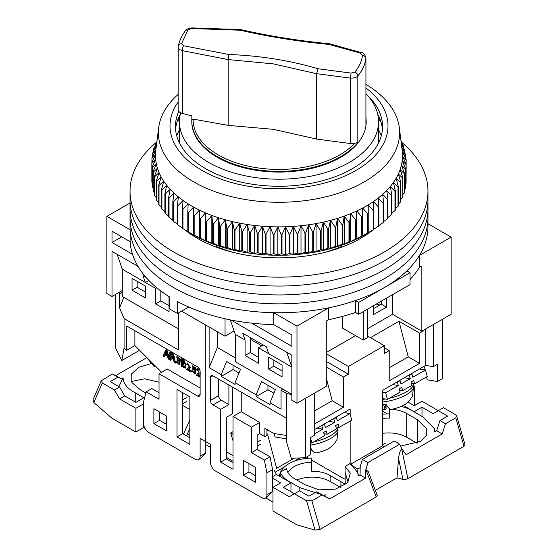 <?xml version="1.0" encoding="UTF-8"?>
<svg xmlns="http://www.w3.org/2000/svg" width="558" height="558" viewBox="0 0 558 558"><rect width="100%" height="100%" fill="white"/><g stroke="black" fill="none" stroke-linecap="round" stroke-linejoin="round"><path stroke-width="0.84" d="M365.915 125.152L365.936 58.151L365.915 125.152A87.201 50.346 180 0 0 366.201 121.037L366.201 121.728A87.201 50.346 180 0 1 312.375 168.237A87.201 50.346 180 0 1 217.341 157.328A87.201 50.346 180 0 1 191.806 121.728L191.806 121.037A87.201 50.346 180 0 1 191.819 119.949L191.806 121.037A87.201 50.346 180 0 0 256.436 169.667A87.201 50.346 180 0 0 357.824 142.569L354.665 143.301A85.869 49.571 180 0 1 257.44 167.839A85.869 49.571 180 0 1 193.145 119.105L191.819 119.949L191.819 115.89A545.006 314.656 0 0 1 182.333 113.4A7.268 4.192 0 0 1 178.142 109.598L178.204 46.467C177.932 48.42 179.306 49.815 182.333 50.659L182.333 113.4M180.666 112.772A99.554 57.474 0 0 0 179.446 121.728A99.554 57.474 0 0 0 208.608 162.371A99.554 57.474 0 0 0 317.097 174.828A99.554 57.474 0 0 0 378.554 121.728A99.554 57.474 0 0 0 365.936 93.716M360.001 238.712L360.001 237.387M132.539 254.329L112.005 242.472L112.005 231.193L130.126 241.656A148.965 86.009 0 0 0 169.883 297.163L169.883 309.027A148.965 86.009 0 0 0 173.664 311.294A148.965 86.009 0 0 0 177.59 313.477L177.59 301.613A148.965 86.009 0 0 0 273.727 324.568L291.848 335.03L291.848 346.302L251.791 323.173M130.126 241.656L130.126 229.791A148.965 86.009 0 0 0 173.664 287.558A148.965 86.009 0 0 0 273.727 312.696L273.727 324.568M130.126 229.791L106.871 216.364L106.871 293.494L112.005 296.465L112.005 251.372L138.014 266.389M427.972 223.751L451.136 237.129L451.136 314.266L421.848 331.173L392.56 314.266L367.38 328.801M355.565 335.623L326.277 352.53M296.989 403.26L296.989 326.13L328.683 307.828L328.683 319.692L326.277 321.087L326.277 386.352L296.989 403.26L291.848 400.295L291.848 355.202L286.707 352.238L291.848 367.066L268.726 353.716L266.326 346.797L242.695 333.147L245.088 340.073L235.33 334.437L230.287 319.887M122.286 290.53L112.005 296.465M379.712 305.066L377.145 303.58M106.871 216.364L130.035 202.986M392.56 294.68L392.56 314.266M373.546 305.658L373.546 314.559L386.394 307.144L386.394 298.244M342.717 316.358L342.717 328.209L363.272 340.073L363.272 311.594M451.136 237.129L419.442 255.431L419.442 267.296L421.848 265.908L421.848 331.173M381.254 301.208L381.254 304.173L373.546 308.623M230.9 320.013L286.707 352.238M296.989 326.13L273.727 312.696M181.629 311.148L225.048 336.216L225.048 318.778M328.683 307.828A148.965 86.009 0 0 0 355.467 300.56L358.648 302.394L410.032 272.729L406.852 270.895A148.965 86.009 0 0 0 419.442 255.431M225.048 336.216L234.13 330.971M328.683 319.692A148.965 86.009 0 0 0 355.467 312.424L355.467 300.56M410.032 279.53A148.965 86.009 0 0 0 419.442 267.296M355.467 312.424L358.648 314.259L410.032 284.594L410.032 272.729M386.394 307.144L381.254 304.173M363.272 340.073L367.38 337.702L367.38 309.216M197.999 237.387L197.999 238.712M117.145 254.336L122.286 269.172L145.408 282.522L143.008 275.596L145.959 277.298M121.77 236.836L112.005 242.472M188.75 307.039L177.59 313.477M358.648 302.394L358.648 314.259M341.566 247.229L341.566 246.552A106.097 61.254 180 0 1 322.587 252.927M235.42 252.927A106.097 61.254 180 0 1 216.441 246.552L216.441 247.229M364.688 234.827L364.688 235.894M193.319 235.894L193.319 234.827M378.554 129.958A104.827 60.522 180 0 1 381.309 135.713M341.566 246.552L340.15 245.729M217.857 245.729L216.441 246.552M176.698 135.713A104.827 60.522 180 0 1 179.446 129.958M245.088 340.073L245.088 355.495L258.452 363.209L258.452 347.787L268.726 353.716M291.848 394.36L235.33 361.73L235.33 334.437M282.083 376.859L282.083 364.988L268.726 357.28L268.726 369.145L282.083 376.859M122.286 269.172L122.286 296.465L178.546 328.948M145.408 297.944L132.044 290.23L132.044 278.365L145.408 286.08L145.408 297.944M169.039 296.633L169.039 311.594L155.682 303.88L155.682 288.451L145.408 282.522L148.895 280.5M137.184 281.33L137.184 287.265L145.408 292.015M160.823 290.969L160.823 300.915L169.039 305.658M258.452 357.28L250.228 352.53L250.228 337.499M282.083 370.924L273.866 366.181L273.866 360.245M245.088 355.495L250.228 352.53M258.452 347.787L263.243 345.018M268.726 369.145L273.866 366.181M132.044 290.23L137.184 287.265M155.682 288.451L156.805 287.802M155.682 303.88L160.823 300.915M156.484 142.22A148.965 86.009 0 0 0 130.035 191.15L130.035 217.843A148.965 86.009 0 0 0 173.664 278.665A148.965 86.009 0 0 0 336.014 297.302A148.965 86.009 0 0 0 427.972 217.843L427.972 226.743A148.965 86.009 0 0 1 336.014 306.202A148.965 86.009 0 0 1 173.664 287.558A148.965 86.009 0 0 1 130.035 226.743L130.035 217.843A148.965 86.009 0 0 0 173.664 278.665A148.965 86.009 0 0 0 336.014 297.302A148.965 86.009 0 0 0 427.972 217.843L427.972 208.943A148.965 86.009 0 0 1 336.014 288.402A148.965 86.009 0 0 1 173.664 269.765A148.965 86.009 0 0 0 336.014 288.402A148.965 86.009 0 0 0 427.972 208.943L427.972 200.05A148.965 86.009 0 0 1 336.014 279.509A148.965 86.009 0 0 1 173.664 260.865A148.965 86.009 0 0 0 336.014 279.509A148.965 86.009 0 0 0 427.972 200.05L427.972 191.15A148.965 86.009 0 0 0 401.614 142.297M130.035 208.943A148.965 86.009 0 0 0 173.664 269.765A148.965 86.009 0 0 1 130.035 208.943M130.035 200.05A148.965 86.009 0 0 0 173.664 260.865A148.965 86.009 0 0 1 130.035 200.05M373.128 229.833A115.541 66.709 180 0 1 197.302 238.315A115.541 66.709 180 0 1 184.565 229.582M130.035 191.15A148.965 86.009 0 0 0 173.664 251.965A148.965 86.009 0 0 0 336.014 270.609A148.965 86.009 0 0 0 427.972 191.15M374.272 228.892A115.541 66.709 180 0 1 373.727 229.338M365.936 84.356A120.626 69.645 180 0 1 399.305 127.538A120.626 69.645 180 0 1 318.974 198.348A120.626 69.645 180 0 1 158.702 127.538A120.626 69.645 180 0 1 178.142 94.442M158.702 127.538L155.801 150.325A123.534 71.319 0 0 0 155.794 150.402A123.534 71.319 0 0 0 155.473 154.88A123.534 71.319 0 0 0 155.647 159.358A123.534 71.319 0 0 0 156.303 163.822A123.534 71.319 0 0 0 157.447 168.251A123.534 71.319 0 0 0 159.065 172.631A123.534 71.319 0 0 0 161.164 176.949A123.534 71.319 0 0 0 163.724 181.176A123.534 71.319 0 0 0 166.737 185.305A123.534 71.319 0 0 0 170.197 189.315A123.534 71.319 0 0 0 174.082 193.194A123.534 71.319 0 0 0 178.386 196.925A123.534 71.319 0 0 0 183.08 200.489A123.534 71.319 0 0 0 188.158 203.879A123.534 71.319 0 0 0 193.598 207.074A123.534 71.319 0 0 0 199.366 210.073A123.534 71.319 0 0 0 205.456 212.849A123.534 71.319 0 0 0 211.831 215.402A123.534 71.319 0 0 0 218.478 217.725A123.534 71.319 0 0 0 225.355 219.789A123.534 71.319 0 0 0 232.449 221.61A123.534 71.319 0 0 0 239.724 223.165A123.534 71.319 0 0 0 247.159 224.456A123.534 71.319 0 0 0 254.713 225.474A123.534 71.319 0 0 0 262.372 226.22A123.534 71.319 0 0 0 270.086 226.681A123.534 71.319 0 0 0 277.842 226.869A123.534 71.319 0 0 0 285.598 226.764A123.534 71.319 0 0 0 293.334 226.388A123.534 71.319 0 0 0 301.006 225.725A123.534 71.319 0 0 0 308.602 224.79A123.534 71.319 0 0 0 316.072 223.584A123.534 71.319 0 0 0 319.936 222.837A123.534 71.319 0 0 0 323.396 222.105A123.534 71.319 0 0 0 330.545 220.361A123.534 71.319 0 0 0 337.499 218.366A123.534 71.319 0 0 0 344.216 216.12A123.534 71.319 0 0 0 350.675 213.637A123.534 71.319 0 0 0 356.848 210.924A123.534 71.319 0 0 0 362.721 207.994A123.534 71.319 0 0 0 368.259 204.856A123.534 71.319 0 0 0 373.441 201.522A123.534 71.319 0 0 0 378.254 198.006A123.534 71.319 0 0 0 382.683 194.33A123.534 71.319 0 0 0 386.694 190.494A123.534 71.319 0 0 0 390.279 186.518A123.534 71.319 0 0 0 393.432 182.424A123.534 71.319 0 0 0 396.124 178.225A123.534 71.319 0 0 0 398.363 173.936A123.534 71.319 0 0 0 400.128 169.569A123.534 71.319 0 0 0 401.411 165.154A123.534 71.319 0 0 0 402.213 160.697A123.534 71.319 0 0 0 402.534 156.219A123.534 71.319 0 0 0 402.36 151.741A123.534 71.319 0 0 0 402.206 150.325L399.305 127.538M365.936 87.92A108.998 62.928 180 0 1 315.124 185.256A108.998 62.928 180 0 1 199.98 169.227A108.998 62.928 180 0 1 178.142 102.023M178.818 111.363A103.551 59.783 0 0 0 175.449 126.471A103.551 59.783 0 0 0 313.317 182.885A103.551 59.783 0 0 0 382.551 126.471A103.551 59.783 0 0 0 367.673 95.599M187.809 212.34L187.809 231.64A127.168 73.419 0 0 0 188.381 231.975L193.194 234.758A121.351 70.064 0 0 0 319.211 251.316A121.351 70.064 0 0 0 364.813 234.758L373.183 229.798A127.168 73.419 0 0 0 373.727 229.45L373.727 210.15A127.168 73.419 180 0 1 373.183 210.499L368.259 204.856L368.217 213.491A127.168 73.419 180 0 1 367.638 213.819L362.721 207.994L362.351 216.623A127.168 73.419 180 0 1 361.737 216.923L356.848 210.924L356.157 219.531A127.168 73.419 180 0 1 355.509 219.817L350.675 213.637L349.657 222.217A127.168 73.419 180 0 1 348.98 222.475L344.216 216.12L342.877 224.651A127.168 73.419 180 0 1 342.173 224.888L337.499 218.366L335.846 226.848A127.168 73.419 180 0 1 335.121 227.05L330.545 220.361L328.592 228.773A127.168 73.419 180 0 1 327.839 228.954L323.396 222.105L321.143 230.44A127.168 73.419 180 0 1 320.376 230.594L316.072 223.584L313.519 231.828A127.168 73.419 180 0 1 312.738 231.954L308.602 224.79L305.77 232.944A127.168 73.419 180 0 1 304.975 233.042L301.006 225.725L297.909 233.774A127.168 73.419 180 0 1 297.107 233.837L293.334 226.388L289.979 234.311A127.168 73.419 180 0 1 289.17 234.353L285.598 226.764L281.999 234.569A127.168 73.419 180 0 1 281.19 234.576L277.842 226.869L274.013 234.527A127.168 73.419 180 0 1 273.204 234.513L270.086 226.681L266.04 234.207A127.168 73.419 180 0 1 265.238 234.158L262.372 226.22L258.124 233.593A127.168 73.419 180 0 1 257.322 233.509L254.713 225.474L250.291 232.693A127.168 73.419 180 0 1 249.496 232.581L247.159 224.456L242.57 231.507A127.168 73.419 180 0 1 241.788 231.375L239.724 223.165L234.988 230.049A127.168 73.419 180 0 1 234.227 229.889L232.449 221.61L227.587 228.32A127.168 73.419 180 0 1 226.841 228.124L225.355 219.789L220.382 226.325A127.168 73.419 180 0 1 219.664 226.102L218.478 217.725L213.414 224.065A127.168 73.419 180 0 1 212.717 223.828L211.831 215.402L206.704 221.568A127.168 73.419 180 0 1 206.035 221.296L205.456 212.849L200.273 218.827A127.168 73.419 180 0 1 199.638 218.534L199.366 210.073L194.163 215.855A127.168 73.419 180 0 1 193.556 215.541L193.598 207.074L188.381 212.675A127.168 73.419 180 0 1 187.809 212.34L188.158 203.879L182.954 209.285A127.168 73.419 180 0 1 182.424 208.929L183.08 200.489L177.911 205.714A127.168 73.419 180 0 1 177.423 205.337L178.386 196.925L173.266 201.961A127.168 73.419 180 0 1 172.82 201.571L174.082 193.194L169.039 198.041A127.168 73.419 180 0 1 168.635 197.637L170.197 189.315L165.245 193.982A127.168 73.419 180 0 1 164.889 193.563L166.737 185.305L161.904 189.797A127.168 73.419 180 0 1 161.59 189.364L163.724 181.176L159.016 185.493A127.168 73.419 180 0 1 158.751 185.054L161.164 176.949L156.61 181.099A127.168 73.419 180 0 1 156.393 180.646L159.065 172.631L154.685 176.621A127.168 73.419 180 0 1 154.517 176.161L157.447 168.251L153.248 172.08A127.168 73.419 180 0 1 153.129 171.62L156.303 163.822L152.313 167.505A127.168 73.419 180 0 1 152.243 167.037L155.647 159.358L151.874 162.901A127.168 73.419 180 0 1 151.853 162.427L155.473 154.88L151.936 158.284A127.168 73.419 180 0 1 151.964 157.816L155.794 150.402L152.494 153.687A127.168 73.419 180 0 1 152.585 153.22L156.596 145.945L153.562 149.112A127.168 73.419 180 0 1 153.694 148.651L156.659 143.594M406.071 179.313L406.154 159.909L402.534 156.219L406.071 164.052A127.168 73.419 180 0 1 406.036 164.519L402.213 160.697L405.506 168.649A127.168 73.419 180 0 1 405.422 169.116L401.411 165.154L404.445 173.224A127.168 73.419 180 0 1 404.313 173.684L400.128 169.569L402.89 177.744A127.168 73.419 180 0 1 402.702 178.204L398.363 173.936L400.839 182.201A127.168 73.419 180 0 1 400.602 182.654L396.124 178.225L398.314 186.581A127.168 73.419 180 0 1 398.028 187.021L393.432 182.424L395.315 190.857A127.168 73.419 180 0 1 394.98 191.282L390.279 186.518L391.855 195.014A127.168 73.419 180 0 1 391.479 195.426L386.694 190.494L387.95 199.039A127.168 73.419 180 0 1 387.531 199.436L382.683 194.33L383.618 202.91A127.168 73.419 180 0 1 383.151 203.293L378.254 198.006L378.868 206.62A127.168 73.419 180 0 1 378.366 206.99L373.441 201.522L373.727 210.15M405.506 184.482L406.036 183.819A127.168 73.419 0 0 0 406.071 183.352L406.071 164.052M404.445 189.553L405.422 188.416A127.168 73.419 0 0 0 405.506 187.948L405.506 168.649M402.89 194.512L404.313 192.984A127.168 73.419 0 0 0 404.445 192.524L404.445 173.224M400.839 199.359L402.702 197.504A127.168 73.419 0 0 0 402.89 197.044L402.89 177.744M398.314 204.089L400.602 201.954A127.168 73.419 0 0 0 400.839 201.501L400.839 182.201M395.315 208.685L398.028 206.321A127.168 73.419 0 0 0 398.314 205.881L398.314 186.581M391.855 213.135L394.98 210.582A127.168 73.419 0 0 0 395.315 210.15L395.315 190.857M387.95 217.425L391.479 214.725A127.168 73.419 0 0 0 391.855 214.314L391.855 195.014M383.618 221.547L387.531 218.736A127.168 73.419 0 0 0 387.95 218.338L387.95 199.039M378.868 225.488L383.151 222.593A127.168 73.419 0 0 0 383.618 222.21L383.618 202.91M373.441 229.408L378.366 226.29A127.168 73.419 0 0 0 378.868 225.92L378.868 206.62M189.776 232.784L193.556 234.841A127.168 73.419 0 0 0 194.163 235.155L199.638 237.834A127.168 73.419 0 0 0 200.273 238.126L205.456 240.735L206.035 240.596A127.168 73.419 0 0 0 206.704 240.868L211.831 243.288L212.717 243.121A127.168 73.419 0 0 0 213.414 243.365L218.478 245.611L219.664 245.401A127.168 73.419 0 0 0 220.382 245.618L225.355 247.682L226.841 247.424A127.168 73.419 0 0 0 227.587 247.619L232.449 249.496L234.227 249.182A127.168 73.419 0 0 0 234.988 249.349L239.724 251.051L241.788 250.675A127.168 73.419 0 0 0 242.57 250.807L247.159 252.342L249.496 251.881A127.168 73.419 0 0 0 250.291 251.993L254.713 253.36L257.322 252.809A127.168 73.419 0 0 0 258.124 252.893L262.372 254.106L265.238 253.458A127.168 73.419 0 0 0 266.04 253.506L270.086 254.567L273.204 253.813A127.168 73.419 0 0 0 274.013 253.827L277.842 254.755L281.19 253.876A127.168 73.419 0 0 0 281.999 253.869L285.598 254.65L289.17 253.653A127.168 73.419 0 0 0 289.979 253.611L293.334 254.274L297.107 253.137A127.168 73.419 0 0 0 297.909 253.067L301.006 253.618L304.975 252.342A127.168 73.419 0 0 0 305.77 252.244L308.602 252.676L312.738 251.253A127.168 73.419 0 0 0 313.519 251.128L316.072 251.47L320.376 249.893A127.168 73.419 0 0 0 321.143 249.74L323.396 249.991L327.839 248.254A127.168 73.419 0 0 0 328.592 248.073L330.545 248.247L335.121 246.35A127.168 73.419 0 0 0 335.846 246.141L337.499 246.252L342.173 244.188A127.168 73.419 0 0 0 342.877 243.951L344.216 244.006L348.98 241.774A127.168 73.419 0 0 0 349.657 241.509L350.675 241.523L355.509 239.117A127.168 73.419 0 0 0 356.157 238.831L361.737 236.222A127.168 73.419 0 0 0 362.351 235.915L367.638 233.118A127.168 73.419 0 0 0 368.217 232.791L368.259 204.856M180.262 114.397A103.551 59.783 0 0 0 179.062 116.755A103.551 59.783 0 0 0 175.582 129.442M381.079 122.348A108.998 62.928 0 0 0 378.408 118.61M179.592 118.61A108.998 62.928 0 0 0 176.928 122.348M400.965 140.553L401.397 141.237A127.168 73.419 180 0 1 401.614 141.69L401.014 140.951M401.16 142.116L403.322 145.715A127.168 73.419 180 0 1 403.49 146.175L401.369 143.748M401.453 144.396L404.759 150.248A127.168 73.419 180 0 1 404.878 150.716L401.704 147.27L405.694 154.831A127.168 73.419 180 0 1 405.764 155.298L402.36 151.741L406.133 159.435A127.168 73.419 180 0 1 406.154 159.909M156.763 142.743L155.117 144.592A127.168 73.419 180 0 1 155.305 144.131L156.917 141.523M182.424 208.929L182.424 228.229A127.168 73.419 0 0 0 182.954 228.585L188.158 231.765M177.423 205.337L177.423 224.637A127.168 73.419 0 0 0 177.911 225.007L182.424 227.957M172.82 201.571L172.82 220.863A127.168 73.419 0 0 0 173.266 221.254L177.423 224.149M168.635 197.637L168.635 216.936A127.168 73.419 0 0 0 169.039 217.341L172.82 220.152M164.889 193.563L164.889 212.863A127.168 73.419 0 0 0 165.245 213.282L168.635 215.981M161.59 189.364L161.59 208.664A127.168 73.419 0 0 0 161.904 209.097L164.889 211.635M158.751 185.054L158.751 204.354A127.168 73.419 0 0 0 159.016 204.793L161.59 207.137M156.393 180.646L156.393 199.945A127.168 73.419 0 0 0 156.61 200.399L158.751 202.498M154.517 176.161L154.517 195.46A127.168 73.419 0 0 0 154.685 195.921L156.393 197.727M153.129 171.62L153.129 190.92A127.168 73.419 0 0 0 153.248 191.38L154.517 192.831M152.243 167.037L152.243 186.337A127.168 73.419 0 0 0 152.313 186.804L153.129 187.816M151.853 162.427L151.853 181.727A127.168 73.419 0 0 0 151.874 182.194L152.243 182.696M382.425 129.442A103.551 59.783 0 0 0 378.945 116.755A103.551 59.783 0 0 0 377.745 114.397M401.614 141.69L401.614 142.869M403.49 146.175L403.49 147.996M404.878 150.716L404.878 153.262M405.764 155.298L405.764 158.674M406.036 164.519L406.036 183.819M405.422 169.116L405.422 188.416M404.313 173.684L404.313 192.984M402.702 178.204L402.702 197.504M400.602 182.654L400.602 201.954M398.028 187.021L398.028 206.321M394.98 191.282L394.98 210.582M391.479 195.426L391.479 214.725M387.531 199.436L387.531 218.736M383.151 203.293L383.151 222.593M378.366 206.99L378.366 226.29M373.183 210.499L373.183 229.798M368.217 213.491L368.217 232.791M367.638 213.819L367.638 233.118M362.721 207.994L362.721 235.881M362.351 216.623L362.351 235.915M361.737 216.923L361.737 236.222M356.848 210.924L356.848 238.81M356.157 219.531L356.157 238.831M355.509 219.817L355.509 239.117M350.675 213.637L350.675 241.523M349.657 222.217L349.657 241.509M348.98 222.475L348.98 241.774M344.216 216.12L344.216 244.006M342.877 224.651L342.877 243.951M342.173 224.888L342.173 244.188M337.499 218.366L337.499 246.252M335.846 226.848L335.846 246.141M335.121 227.05L335.121 246.35M330.545 220.361L330.545 248.247M328.592 228.773L328.592 248.073M327.839 228.954L327.839 248.254M323.396 222.105L323.396 249.991M321.143 230.44L321.143 249.74M320.376 230.594L320.376 249.893M316.072 223.584L316.072 251.47M313.519 231.828L313.519 251.128M312.738 231.954L312.738 251.253M308.602 224.79L308.602 252.676M305.77 232.944L305.77 252.244M304.975 233.042L304.975 252.342M301.006 225.725L301.006 253.618M297.909 233.774L297.909 253.067M297.107 233.837L297.107 253.137M293.334 226.388L293.334 254.274M289.979 234.311L289.979 253.611M289.17 234.353L289.17 253.653M285.598 226.764L285.598 254.65M281.999 234.569L281.999 253.869M281.19 234.576L281.19 253.876M277.842 226.869L277.842 254.755M274.013 234.527L274.013 253.827M273.204 234.513L273.204 253.813M270.086 226.681L270.086 254.567M266.04 234.207L266.04 253.506M265.238 234.158L265.238 253.458M262.372 226.22L262.372 254.106M258.124 233.593L258.124 252.893M257.322 233.509L257.322 252.809M254.713 225.474L254.713 253.36M250.291 232.693L250.291 251.993M249.496 232.581L249.496 251.881M247.159 224.456L247.159 252.342M242.57 231.507L242.57 250.807M241.788 231.375L241.788 250.675M239.724 223.165L239.724 251.051M234.988 230.049L234.988 249.349M234.227 229.889L234.227 249.182M232.449 221.61L232.449 249.496M227.587 228.32L227.587 247.619M226.841 228.124L226.841 247.424M225.355 219.789L225.355 247.682M220.382 226.325L220.382 245.618M219.664 226.102L219.664 245.401M218.478 217.725L218.478 245.611M213.414 224.065L213.414 243.365M212.717 223.828L212.717 243.121M211.831 215.402L211.831 243.288M206.704 221.568L206.704 240.868M206.035 221.296L206.035 240.596M205.456 212.849L205.456 240.735M155.117 146.21L155.117 144.592M200.273 218.827L200.273 238.126M199.638 218.534L199.638 237.834M199.366 210.073L199.366 237.959M153.562 151.434L153.562 149.112M194.163 215.855L194.163 235.155M193.556 215.541L193.556 234.841M152.494 156.784L152.494 153.687M188.381 212.675L188.381 231.975M151.936 162.259L151.936 158.284M182.954 209.285L182.954 228.585M151.874 182.194L151.874 162.901M177.911 205.714L177.911 225.007M152.313 186.804L152.313 167.505M173.266 201.961L173.266 221.254M153.248 191.38L153.248 172.08M169.039 198.041L169.039 217.341M154.685 195.921L154.685 176.621M165.245 193.982L165.245 213.282M156.61 200.399L156.61 181.099M161.904 189.797L161.904 209.097M159.016 204.793L159.016 185.493M228.906 385.013L228.906 404.599L221.198 400.149L212.975 404.892L220.682 409.342L220.682 462.15L233.014 469.271L233.014 416.463L251.512 427.142L251.512 452.657L264.353 460.071L266.926 472.828L266.926 494.779A7.268 4.199 60 0 1 265.42 498.106A7.268 4.199 60 0 1 261.793 497.75L215.541 471.05A7.268 4.199 60 0 1 210.408 462.15L210.408 444.349L205.267 441.385L205.267 324.791L205.267 441.385L200.127 438.414L200.127 456.214A7.268 4.199 60 0 1 198.627 459.541A7.268 4.199 60 0 1 194.993 459.185L148.749 432.485A7.268 4.199 60 0 1 143.608 423.585L143.608 401.627L146.182 391.842L159.023 399.256L159.023 373.741L197.56 395.992A3.634 2.099 60 0 0 199.373 396.173A3.634 2.099 60 0 0 200.127 394.513L200.127 371.37A3.634 2.099 60 0 0 197.56 366.92L126.652 325.984L126.652 350.326L134.876 345.583L134.876 330.727M115.346 294.533L115.346 347.934L121.874 360.496L124.078 347.913L124.078 318.562L178.546 350.012L178.546 312.926M124.078 347.913L126.652 350.326M189.853 396.884L177.005 389.47L177.005 436.935L189.853 444.349L189.853 396.884M153.882 423.585L166.73 430.999L166.73 416.163L153.882 408.749L153.882 423.585L159.539 420.32L159.539 412.013M198.627 459.541L200.28 458.585L205.783 452.95L205.783 441.678M159.023 392.727L151.832 388.577L146.182 391.842M189.853 437.821L182.661 433.671L182.661 392.727M166.73 424.471L159.539 420.32M210.408 447.314L205.783 444.649M189.853 435.449L187.335 433.998M123.834 297.358L119.552 307.876L124.078 318.562M119.552 307.876L119.552 293.885L122.286 292.308M118.582 292.664L119.552 293.885M159.023 373.741L167.247 368.998L200.127 387.984M182.661 433.671L177.005 436.935M139.577 350.278L121.874 360.496M161.604 372.249L134.876 345.583M185.416 368.175L185.151 364.444L183.477 360.384L181.092 359.01L181.092 366.341L185.416 368.175L185.933 367.875L185.319 364.283M185.151 364.444L185.661 364.144L183.987 360.084L181.608 358.71L181.092 359.01M199.98 370.282L197.1 368.936L196.646 370.08L197.448 370.631L198.083 369.647M199.332 372.89L197.406 373.762L196.5 375.234L200.127 377.327M200.127 375.869L198.257 374.516M199.464 368.991L197.427 368.789M164.066 356.506L164.763 354.693L167.421 356.227L168.16 358.871L169.116 359.422L169.632 359.129L167.03 350.298L166.124 349.775L165.614 350.068L163.173 355.997L164.066 356.506L164.582 356.213L165.091 354.881M171.153 357.343L171.153 360.008L170.643 360.308L170.643 357.05L171.613 357.608C172.115 357.552 172.743 358.494 173.503 360.433L174.34 362.442L175.4 363.049L175.91 362.756L174.047 358.648M175.4 363.049L173.21 358.473L174.849 358.25L173.133 353.814L170.316 352.189L169.799 352.489L169.799 359.819L170.643 360.308M177.256 361.758L175.993 361.703L179.334 364.709L179.725 359.512L176.565 356.904L179.251 361.884L178.686 363.928L176.746 362.051L177.256 361.758L178.902 363.704M179.334 364.709L179.843 364.409L180.241 359.212L177.074 356.611L176.565 356.904M187.579 364.939L187.941 364.046L189.246 367.338L187.544 368.071L186.63 369.535L190.829 371.956L191.338 371.663L191.338 370.798L188.227 368.998L187.711 369.298L189.866 368.182L187.23 363.237L186.777 364.381L187.579 364.939L188.213 363.949M189.462 367.192L187.544 368.071M189.866 368.182L190.383 367.882L187.558 363.091M193.047 370.868L191.778 370.812L195.119 373.818L195.509 368.622L192.35 366.02L195.042 370.993L194.47 373.037L192.531 371.168L193.047 370.868L194.686 372.814M195.119 373.818L195.628 373.525L196.025 368.329L192.859 365.72L192.35 366.02M197.448 370.631L197.804 369.738L199.115 373.037L197.406 373.762M198.097 374.697L200.127 373.609M200.127 376.469L197.581 374.997M167.03 350.298L166.514 350.591L165.614 350.068M169.116 359.422L166.514 350.591M174.333 358.55L172.617 354.114L169.799 352.489M176.746 362.051L175.993 361.703M191.338 370.798L190.829 371.098L187.711 369.298M190.829 371.956L190.829 371.098M192.531 371.168L191.778 370.812M183.31 363.363L181.936 362.574L181.936 360.356L183.205 361.089L184.489 363.746L183.31 363.363L183.819 363.07L182.445 362.275L182.445 360.656M183.512 366.871L181.936 365.957L181.936 363.439L183.401 364.283L184.733 367.206L183.512 366.871L184.028 366.578L182.445 365.664L182.445 363.732M165.008 354.044L165.517 353.744L166.214 351.993L165.705 352.293C165.893 350.689 166.158 350.884 166.493 352.872L167.156 355.286L165.008 354.044L166.04 351.24M170.643 356.206L173.705 357.615L172.652 354.944L170.643 353.779L170.643 356.206L171.153 355.913L171.153 354.079M177.172 357.824L177.046 360.287L178.839 361.319L179.188 360.308L178.832 358.871L177.116 357.852M194.616 367.98L192.852 366.997L192.831 369.396L194.623 370.435L194.972 369.424L194.616 367.98M181.936 362.574L182.445 362.275M184.719 363.467L183.819 363.07M181.936 365.957L182.445 365.664M184.935 366.962L184.028 366.578M166.968 354.581L165.517 353.744M173.936 357.35L171.153 355.913M179.355 361.026L177.563 359.987L177.577 357.587M195.14 370.135L193.347 369.103L193.361 366.704M155.312 365.971L154.385 366.773L154.524 365.406M131.374 381.505L144.648 378.784L159.023 382.258M150.723 363.746L138.789 367.255L131.709 373.804L131.883 382.551L140.393 389.84L145.875 392.999M188.82 437.228L189.853 436.635M189.853 428.418L186.484 435.882M183.47 434.138L189.853 420M144.452 398.412L143.594 397.917L135.887 402.367L124.727 395.922L119.586 387.022L110.219 381.609L117.926 377.159L112.395 373.965L101.214 380.821L92.963 399.884L93.842 402.548L111.879 418.172L135.887 432.031L143.594 427.581L144.954 428.37M118.896 386.624L123.032 377.773C123.395 383.737 127.468 388.745 135.259 392.804L135.259 402.004M144.522 398.154L135.259 392.804M143.608 403.853L143.594 427.581M189.853 409.593L182.661 405.436M143.594 403.846L135.887 408.296L119.586 398.886L124.727 395.922M186.386 397.701L182.661 399.849M186.386 401.655L182.661 403.804M119.586 398.886L114.446 389.986L119.586 387.022M114.446 389.986L102.316 382.983L101.214 380.821M123.032 377.773L121.239 378.805L117.926 377.159M121.239 378.805L115.708 375.611L146.44 357.866M135.887 408.296L135.887 432.031M115.708 375.611L112.395 373.965M212.975 404.892A3.634 2.099 60 0 1 210.408 400.442L218.624 395.699L218.624 379.084M210.408 377.306A3.634 2.099 60 0 1 211.161 375.639A3.634 2.099 60 0 1 212.975 375.82L210.408 377.306L210.408 400.442M291.848 394.75L286.456 393.32L286.456 441.657L286.421 418.221L212.975 375.82M286.456 393.32L281.058 390.209L282.857 389.17M209.124 327.016L209.124 367.659L221.198 374.634L221.198 376.413L235.071 384.42L235.071 382.642L256.136 394.806L256.136 396.585L270.009 404.599L270.009 402.813L281.058 409.195L281.058 390.209M243.295 460.371L243.295 475.2L255.627 482.321L255.627 467.485L243.295 460.371M261.793 345.855L250.228 339.18M326.277 361.431L348.373 374.188L343.491 377.006L326.277 367.066M367.38 335.916L384.336 345.709L384.336 353.423L389.219 350.605L384.336 347.787M389.219 367.813L408.233 356.834L419.539 363.363L419.539 333.098L398.984 321.234L370.463 337.702M419.539 333.098L423.131 331.027L423.131 330.434M376.371 304.026L378.945 305.512M422.622 330.727L423.131 331.027M414.399 405.652L414.399 387.684L413.583 383.653M408.749 401.279L408.749 402.52M382.544 409.635L384.887 409.823L382.544 408.805M385.794 407.424L387.371 406.35M306.495 457.107L308.435 458.223M311.594 460.05L342.459 477.871A21.797 12.59 60 0 0 345.186 479.162M275.233 472.187L284.692 466.725M294.387 461.131L299.932 457.93M226.332 457.4L233.014 461.257M226.332 451.764L233.014 455.621M266.926 434.326L267.491 433.991L276.656 468.357L294.324 458.16M233.014 462.742L226.332 458.885L226.332 417.356L232.498 413.792L232.498 387.092M265.42 498.106L267.08 497.15L272.583 491.521L272.583 469.564L270.009 456.807L257.168 449.392L257.168 435.149L259.735 433.671L259.735 422.399L251.512 427.142M255.627 475.793L248.945 471.935L248.945 463.635M272.583 469.564L266.926 472.828M270.009 456.807L264.353 460.071M257.168 449.392L251.512 452.657M259.735 422.399L241.237 411.713L233.014 416.463M241.237 411.713L241.237 392.135M226.332 458.885L220.682 462.15M228.906 404.599L220.682 409.342M286.456 441.657L291.255 458.285L305.463 457.7L305.463 398.363L314.712 393.027L314.712 435.149L310.604 437.528L310.604 454.735L305.463 457.7M209.124 367.659L217.341 347.488L235.33 357.873M235.071 382.642L240.442 369.452L226.569 361.445L221.198 374.634M270.009 402.813L275.387 389.624L261.514 381.616L256.136 394.806M273.929 393.209L267.959 389.763L256.136 396.585M238.984 373.037L233.014 369.591L221.198 376.413M217.341 347.488L217.341 331.766M248.945 471.935L243.295 475.2M348.373 374.188L348.373 366.473L326.277 353.716M326.277 377.996L332.184 400.742L314.712 410.827M343.491 377.006L343.491 407.263L332.184 400.742M419.539 363.363L389.219 380.863L389.219 350.605M408.233 356.834L398.984 321.234M413.799 388.033L414.399 387.684M425.705 328.948L425.705 365.413L433.413 366.627L433.413 324.498L442.661 319.155L442.661 378.491L437.521 381.456L427.156 379.831L426.57 376.95M385.32 405.624L386.561 404.906M425.705 365.413L382.544 390.335L382.544 445.835L384.197 446.791M360.175 467.646L357.88 468.971A21.797 12.59 60 0 1 357.58 472.256M311.755 449.825L310.604 450.676M357.88 468.971L350.166 464.521L350.166 421.06M350.166 414.35L350.166 409.021L314.712 429.493M311.029 448.513L310.604 448.758M259.735 433.671L264.869 436.635L266.926 435.449L266.926 429.514M286.421 435.463L273.804 433.482L264.869 428.328L264.869 436.635M221.198 400.149A3.634 2.099 60 0 1 218.624 395.699M233.014 369.591L233.014 365.162M267.959 389.763L267.959 385.334M384.336 345.709L348.373 366.473M343.491 407.263L314.712 423.878M382.544 445.835L350.166 464.521M424.401 366.167L425.154 369.912M433.413 366.627L437.521 364.248L437.521 381.456M269.66 431.097L266.926 430.664M382.544 392.26L385.648 392.769L398.328 385.515L397.449 382.216L400.037 380.737L400.916 384.037L410.228 378.708L404.348 377.745M399.556 390.112L402.674 390.621L411.985 385.292L411.106 382L413.694 380.521L414.573 383.813L427.254 376.559L425.496 369.968L419.504 368.991M385.648 392.769L387.405 399.361L382.544 398.565M411.169 373.804L411.937 373.93L412.815 377.222L425.496 369.968M411.937 373.93L409.349 375.408L408.602 375.29M410.228 378.708L409.349 375.408M402.674 390.621L401.795 387.329L399.207 388.807L400.086 392.107L387.405 399.361M399.354 380.626L400.037 380.737M398.328 385.515L392.525 384.567M397.449 382.216L396.78 382.111M411.455 383.304L414.573 383.813M382.544 404.424A23.024 7.945 -14.9 0 0 386.157 404.034C387.712 407.528 389.519 409.293 391.583 409.321L392.072 409.272C398.782 407.731 403.518 405.805 406.28 403.49L409.795 400.253L412.543 395.873L413.541 386.338L413.269 385.041M384.936 404.194L386.185 408.875L384.887 409.823M382.544 399.395A23.98 8.272 -14.9 0 0 385.355 399.026M389.289 398.279A23.98 8.272 -14.9 0 0 413.345 383.611M310.604 447.649A23.024 7.945 -14.9 0 0 310.625 447.642C312.18 451.136 313.987 452.901 316.051 452.929L316.532 452.88C323.249 451.345 327.985 449.413 330.741 447.098L334.256 443.861L337.004 439.481L338.009 429.946L337.736 428.649M313.749 441.894A23.98 8.272 -14.9 0 0 337.813 427.219M314.712 433.747L322.796 429.123L321.917 425.831L324.505 424.345L325.384 427.644L334.695 422.315L328.808 421.353M324.024 433.726L327.141 434.236L336.453 428.907L335.574 425.608L338.162 424.129L339.041 427.421L351.721 420.167L349.964 413.583L343.972 412.599M274.083 433.531L274.996 436.949L286.421 438.818M310.604 438.211L311.873 442.968L310.604 442.759M286.421 437.716L285.849 435.568L286.421 435.665M335.637 417.412L336.404 417.537L337.283 420.83L349.964 413.583M336.404 417.537L333.817 419.016L333.07 418.898M334.695 422.315L333.817 419.016M327.141 434.236L326.263 430.936L323.675 432.415L324.554 435.714L311.873 442.968M323.821 424.233L324.505 424.345M322.796 429.123L316.993 428.174M321.917 425.831L321.248 425.719M335.923 426.912L339.041 427.421M400.637 446.1L420.969 441.197L426.319 435.456L426.821 428.928L417.482 419.728L417.482 443.087M340.917 487.294L340.917 481.728L345.186 484.191L345.053 466.467L350.166 463.51M287.907 472.535A25.431 14.682 180 0 1 311.671 462.303L311.671 471.203A25.431 14.682 180 0 1 330.127 475.5L340.917 481.728M387.378 413.917L382.544 411.12M330.127 475.5L330.127 481.435L340.554 487.455M330.127 481.435A25.431 14.682 0 0 0 296.912 480.054M345.053 466.467L350.257 473.128L347.739 482.614L335.546 489.122L318.988 489.847L304.954 484.693L294.164 478.464A25.431 14.682 180 0 1 286.721 468.518L280.255 472.256L280.255 476.665M311.671 462.303L311.531 458.104A32.699 18.881 180 0 0 280.569 472.075M289.023 481.728L289.023 481.435A32.699 18.881 180 0 1 280.255 472.256M279.474 476.211A32.699 18.881 180 0 1 280.255 472.807M289.023 481.435L299.813 487.664L299.813 490.928M321.464 494.528L299.813 487.664M351.01 464.04L357.748 472.759L358.285 475.995L360.077 474.963L365.609 478.157L329.59 498.95L316.63 491.738L308.923 496.188L299.555 490.775L294.415 493.746L283.255 487.301L290.962 482.851L276.433 474.46L274.18 470.192M290.962 491.744L290.962 482.851M233.014 431.69L230.705 433.029L233.014 440.82M403.364 405.345L414.28 411.944M407.884 402.018L414.28 405.715L421.988 401.265L438.295 410.681L443.429 407.71L455.565 414.72L456.716 415.996L455.76 417.796L445.486 423.731L439.955 420.537L447.662 416.087L438.295 410.681L433.154 413.645L421.988 407.2L421.988 416.394M439.955 420.537L436.635 430.755L434.842 431.794L434.312 428.551L422.622 416.763L411.832 410.528A32.699 18.881 180 0 0 401.195 406.433M382.544 414.238A32.699 18.881 180 0 1 389.463 413.903M382.544 418.535A25.431 14.682 180 0 1 389.463 418.102L389.463 409.202A25.431 14.682 180 0 1 390.823 409.244M391.821 409.307A25.431 14.682 180 0 1 406.691 413.499L406.691 437.228A25.431 14.682 0 0 0 382.544 433.364M406.691 437.228L417.119 443.247M316.63 491.738L322.168 494.932L311.887 500.861L306.551 500.749L294.415 493.746L289.281 496.711L272.981 487.301L272.981 511.03L296.989 524.89L315.026 530.1L320.111 529.34L376.204 496.962L377.285 495.602L368.259 471.615L365.922 469.669L376.204 496.962M265.72 497.938L272.981 502.13M324.059 495.755L325.851 494.723M272.583 476.685L276.433 474.46M272.981 487.301L280.688 482.851L272.583 478.171M233.014 434.361L230.705 433.029M260.502 440.346L257.168 442.271M260.502 444.301L257.168 446.226M421.988 407.2L414.28 411.651M389.463 409.202L389.951 408.923M417.482 419.728L406.691 413.499M385.906 442.878L382.544 444.824M436.635 430.755L442.173 433.95L406.154 454.749L401.927 448.883L399.751 444.203L394.22 441.008L362.365 459.401L367.896 462.596L365.922 469.669M360.077 474.963L360.189 466.586L362.365 459.401M375.311 490.349L396.982 477.843L398.572 458.509L402.925 479.434L404.982 479.608L407.891 478.659L463.984 446.281L465.037 444.817L456.716 415.996M329.59 498.95L322.168 494.932M365.609 478.157L365.727 469.78M442.173 433.95L445.486 423.731M398.572 458.509C399.13 453.521 400.177 450.355 401.725 448.995L401.927 448.883M367.896 462.596L399.751 444.203M402.925 479.434L396.982 477.843M278.205 172.073A87.201 50.346 180 0 1 256.436 170.357A87.201 50.346 180 0 1 236.09 165.552M362.547 55.402L360.363 53.129L329.199 44.445C298.314 41.459 268.621 36.716 240.135 30.223L191.61 28.535L187.927 30.006L181.545 43.747L183.617 45.763L228.885 54.51C259.847 55.64 289.518 60.376 317.893 68.732L351.087 73.105L354.797 72.101C359.129 66.911 361.71 61.345 362.547 55.402A3.634 2.929 -172.1 0 1 365.915 58.492C365.03 64.686 362.33 70.496 357.824 75.916C356.848 77.395 354.379 78.127 350.424 78.106L316.665 73.67L316.665 139.082L273.364 129.323L228.173 125.39L193.145 119.105M228.173 125.39L228.173 59.567L273.364 63.891L316.665 73.705M351.087 73.105L350.424 78.106L350.424 143.546L354.665 143.301M350.424 143.546L316.665 139.082M365.936 58.151C365.051 54.565 363.474 52.71 361.193 52.578L361.193 52.578A3.634 1.032 107.3 0 0 360.363 53.129M228.173 59.567L182.333 50.659A3.634 1.402 101.7 0 1 183.617 45.763M317.893 68.732L316.665 73.67M191.61 28.535A3.634 0.405 -90.4 0 1 191.833 27.9L240.812 29.609C269.165 36.096 298.781 40.825 329.652 43.796L361.193 52.578M240.135 30.223L240.777 29.602M329.199 44.445L329.652 43.796M228.885 54.51L228.173 59.546M205.783 452.95L200.127 456.214M200.127 394.513L197.56 395.992M183.987 360.084L183.477 360.384M173.133 353.814L172.617 354.114M174.807 360.119L174.291 360.419M172.959 356.953L172.45 357.253M177.563 359.987L177.046 360.287M192.831 369.396L193.347 369.103M93.842 402.548L102.316 382.983M272.583 491.521L266.926 494.779M382.544 401.934A23.464 8.098 -14.9 0 0 411.79 390.607A23.464 8.098 -14.9 0 0 413.541 386.338M383.632 404.334L385.097 409.823M310.604 445.096A23.464 8.098 -14.9 0 0 336.258 434.215A23.464 8.098 -14.9 0 0 338.009 429.946M348.039 482.272L345.186 472.535M315.026 530.1L306.551 500.749M320.111 529.34L311.887 500.861M455.76 417.796L463.984 446.281M407.891 478.659L401.725 448.995M354.797 72.101A3.634 2.706 39.9 0 1 357.824 75.916L357.824 142.569M178.204 46.467A3.634 2.957 13.5 0 1 178.274 45.902L178.274 45.902A3.634 2.957 13.5 0 1 181.545 43.747M187.927 30.006A3.634 2.727 -145.1 0 0 185.2 30.927L185.2 30.927A3.634 2.727 -145.1 0 0 184.817 32.211M378.554 142.925L378.554 121.728M179.446 142.925L179.446 121.728M200.252 373.581L199.736 373.881M197.616 368.643L197.1 368.936M179.55 361.779L179.034 362.072M187.746 362.944L187.23 363.237M195.335 370.889L194.819 371.189M154.385 366.773L145.791 356.471M435.247 431.557L434.312 428.551M358.689 475.758L357.748 472.759M366.201 121.037L365.936 117.041M178.142 47.025L178.274 45.902C179.523 40.748 181.831 35.754 185.2 30.927C185.535 29.609 187.746 28.598 191.833 27.9"/></g></svg>
